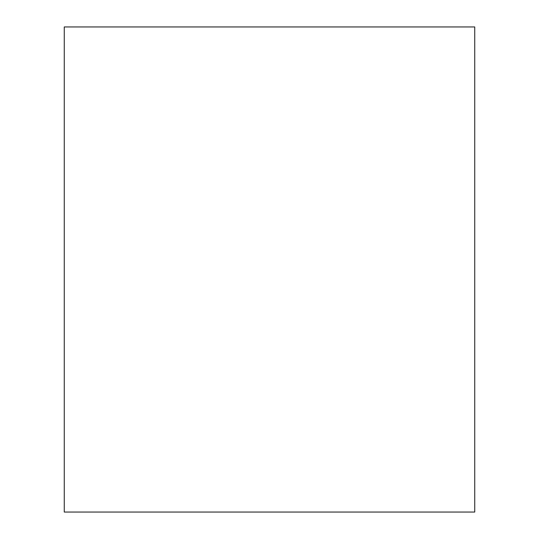 <?xml version="1.0" encoding="UTF-8"?>
<svg xmlns="http://www.w3.org/2000/svg" width="539" height="539" viewBox="0 0 539 539"><rect width="100%" height="100%" fill="white"/><g stroke="black" fill="none" stroke-linecap="round" stroke-linejoin="round"><path stroke-width="0.81" d="M64.262 512.05L64.262 26.95L474.738 26.95L474.738 512.05L64.262 512.05"/></g></svg>
